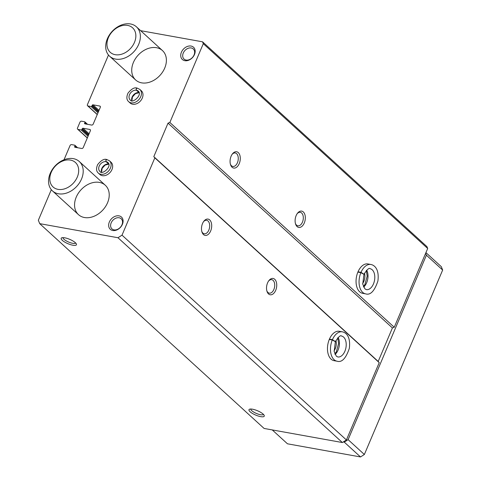 <?xml version="1.0" encoding="UTF-8"?>
<svg xmlns="http://www.w3.org/2000/svg" width="481" height="481" viewBox="0 0 481 481"><rect width="100%" height="100%" fill="white"/><g stroke="black" fill="none" stroke-linecap="round" stroke-linejoin="round"><path stroke-width="0.72" d="M64.015 159.77L70.034 145.593A1.329 0.992 132.4 0 1 71.573 144.613L74.705 145.178A0.661 0.493 132.4 0 1 74.976 145.857L74.669 146.585A0.661 0.493 132.4 0 0 74.94 147.264L81.722 148.485A1.329 0.992 132.4 0 0 83.261 147.505L90.35 130.814A1.329 0.992 132.4 0 0 90.2 129.648A1.329 0.992 132.4 0 0 89.803 129.455L83.015 128.235A0.661 0.493 132.4 0 0 82.245 128.728L81.938 129.461A0.661 0.493 132.4 0 1 81.169 129.948L78.036 129.389A1.329 0.992 132.4 0 1 77.639 129.197A1.329 0.992 132.4 0 1 77.489 128.03L79.972 122.174A1.329 0.992 132.4 0 1 81.517 121.188L84.644 121.753A0.661 0.493 132.4 0 1 84.921 122.433L84.608 123.166A0.661 0.493 132.4 0 0 84.884 123.845L91.667 125.066A1.329 0.992 132.4 0 0 93.206 124.08L100.288 107.395A1.329 0.992 132.4 0 0 100.138 106.229A1.329 0.992 132.4 0 0 99.741 106.036L92.959 104.816A0.661 0.493 132.4 0 0 92.19 105.303L91.877 106.036A0.661 0.493 132.4 0 1 91.107 106.529L87.975 105.964A1.329 0.992 132.4 0 1 87.578 105.772A1.329 0.992 132.4 0 1 87.434 104.605L108.484 55.014M140.656 30.676L202.543 41.817L203.295 43.687L169.853 122.469L168.025 123.142L153.8 156.65L154.84 157.84L122.018 235.161L117.977 237.74L39.707 223.647L38.342 220.25L51.317 189.688M202.543 41.817L426.936 246.615L427.687 248.485L394.246 327.266L392.418 327.94L378.192 361.447L379.232 362.638L346.41 439.959L342.364 442.538L264.099 428.451L39.707 223.647M203.487 234.566A8.291 4.978 100.2 0 0 210.257 231.806A8.291 4.978 100.2 0 0 210.576 221.019A8.291 4.978 100.2 0 0 203.878 221.2A8.291 4.978 100.2 0 0 201.942 231.968A8.291 4.978 100.2 0 0 203.487 234.566M268.524 293.927A8.291 4.978 100.2 0 0 275.3 291.167A8.291 4.978 100.2 0 0 275.613 280.381A8.291 4.978 100.2 0 0 268.921 280.567A8.291 4.978 100.2 0 0 266.979 291.33A8.291 4.978 100.2 0 0 268.524 293.927M342.316 331.83L339.315 331.289A14.923 8.965 100.2 0 0 328.469 341.769A14.923 8.965 100.2 0 0 331.084 359.145A14.923 8.965 100.2 0 0 334.03 360.66L337.031 361.195C341.805 362.74 345.905 358.471 349.314 348.394C350.847 336.55 345.983 332.479 342.316 331.83A14.923 8.965 100.2 0 0 332.425 339.67L335.419 341.588C338.582 336.73 340.626 334.896 341.552 336.069A10.612 6.373 100.2 0 1 345.947 347.643A10.612 6.373 100.2 0 1 337.794 356.956L336.345 356.199L334.169 351.491L335.377 341.696L332.287 339.995A14.923 8.965 100.2 0 0 337.031 361.195M122.018 235.161L346.41 439.959M154.84 157.84L379.232 362.638M232.07 167.232A8.291 4.978 100.2 0 0 238.841 164.466A8.291 4.978 100.2 0 0 239.159 153.679A8.291 4.978 100.2 0 0 232.461 153.866A8.291 4.978 100.2 0 0 230.525 164.628A8.291 4.978 100.2 0 0 232.07 167.232M297.108 226.593A8.291 4.978 100.2 0 0 303.878 223.827A8.291 4.978 100.2 0 0 304.196 213.041A8.291 4.978 100.2 0 0 297.505 213.227A8.291 4.978 100.2 0 0 295.562 223.99A8.291 4.978 100.2 0 0 297.108 226.593M370.899 264.49L367.899 263.949A14.923 8.965 100.2 0 0 357.052 274.435A14.923 8.965 100.2 0 0 359.662 291.811A14.923 8.965 100.2 0 0 362.614 293.32L365.614 293.861C370.388 295.4 374.489 291.137 377.898 281.06C379.431 269.216 374.567 265.145 370.899 264.49A14.923 8.965 100.2 0 0 361.009 272.336L364.003 274.248C367.165 269.396 369.21 267.556 370.136 268.735A10.612 6.373 100.2 0 1 374.531 280.303A10.612 6.373 100.2 0 1 366.378 289.616L364.929 288.859L362.752 284.157L363.961 274.356L360.87 272.661A14.923 8.965 100.2 0 0 365.614 293.861M169.853 122.469L394.246 327.266M203.295 43.687L427.687 248.485M64.749 237.806A8.291 2.345 -157 0 0 61.79 237.788A8.291 2.345 -157 0 0 67.899 243.675A8.291 2.345 -157 0 0 76.377 243.975A8.291 2.345 -157 0 0 64.749 237.806M252.555 409.217A8.291 2.345 -157 0 0 249.597 409.193A8.291 2.345 -157 0 0 255.706 415.085A8.291 2.345 -157 0 0 264.183 415.386A8.291 2.345 -157 0 0 252.555 409.217M117.977 237.74L342.364 442.538M109.488 160.822L111.033 162.235A8.291 6.199 132.4 0 1 111.129 171.098A8.291 6.199 132.4 0 1 102.333 175.673A8.291 6.199 132.4 0 1 99.856 174.477L98.31 173.07A8.291 6.199 -47.6 0 0 108.478 171.128A8.291 6.199 -47.6 0 0 109.488 160.822L107.095 159.644C106.054 159.656 105.742 160.335 106.163 161.682L108.76 164.057A5.97 4.461 -47.6 0 1 108.814 164.069M139.809 89.388L141.354 90.795A8.291 6.199 132.4 0 1 141.45 99.663A8.291 6.199 132.4 0 1 132.66 104.239A8.291 6.199 132.4 0 1 130.177 103.042L128.631 101.635A8.291 6.199 -47.6 0 0 138.799 99.687A8.291 6.199 -47.6 0 0 139.809 89.388L137.187 88.089M109.349 222.006A8.291 6.199 132.4 0 1 121.825 217.424A8.291 6.199 132.4 0 1 116.444 230.104A8.291 6.199 132.4 0 1 109.349 222.006M181.427 52.195A8.291 6.199 132.4 0 1 193.903 47.619A8.291 6.199 132.4 0 1 188.522 60.293A8.291 6.199 132.4 0 1 181.427 52.195M141.6 82.846A19.895 14.875 132.4 0 1 135.648 79.972A19.895 14.875 132.4 0 1 138.071 55.249A19.895 14.875 132.4 0 1 162.47 50.583A19.895 14.875 132.4 0 1 162.704 71.861A19.895 14.875 132.4 0 1 141.6 82.846M84.434 217.52A19.895 14.875 132.4 0 1 78.481 214.646A19.895 14.875 132.4 0 1 80.904 189.923A19.895 14.875 132.4 0 1 105.303 185.257A19.895 14.875 132.4 0 1 105.537 206.535A19.895 14.875 132.4 0 1 84.434 217.52M168.025 123.142L392.418 327.94M153.8 156.65L378.192 361.447M250.829 409.036A6.854 1.936 -157 0 0 256.403 413.444A6.854 1.936 -157 0 0 263.444 414.388M63.023 237.626A6.854 1.936 -157 0 0 68.597 242.033A6.854 1.936 -157 0 0 75.637 242.977M334.073 350.817A8.291 4.978 100.2 0 0 335.924 340.524M362.656 283.483A8.291 4.978 100.2 0 0 364.508 273.184M266.829 290.783A6.854 4.119 100.2 0 0 267.935 292.46A6.854 4.119 100.2 0 0 269.288 293.151A6.854 4.119 100.2 0 0 274.555 287.139A6.854 4.119 100.2 0 0 271.717 279.659A6.854 4.119 100.2 0 0 268.584 281.024M295.406 223.443A6.854 4.119 100.2 0 0 296.518 225.12A6.854 4.119 100.2 0 0 297.871 225.817A6.854 4.119 100.2 0 0 303.138 219.799A6.854 4.119 100.2 0 0 300.3 212.325A6.854 4.119 100.2 0 0 297.168 213.69M201.786 231.421A6.854 4.119 100.2 0 0 202.892 233.099A6.854 4.119 100.2 0 0 204.245 233.79A6.854 4.119 100.2 0 0 209.512 227.772A6.854 4.119 100.2 0 0 206.674 220.298A6.854 4.119 100.2 0 0 203.541 221.663M230.369 164.081A6.854 4.119 100.2 0 0 231.475 165.759A6.854 4.119 100.2 0 0 232.828 166.45A6.854 4.119 100.2 0 0 238.095 160.438A6.854 4.119 100.2 0 0 235.257 152.964A6.854 4.119 100.2 0 0 232.125 154.323M183.261 53.042A6.854 5.123 132.4 0 1 193.272 48.948A6.854 5.123 132.4 0 1 192.442 57.467A6.854 5.123 132.4 0 1 184.037 59.073A6.854 5.123 132.4 0 1 183.261 53.042M111.183 222.853A6.854 5.123 132.4 0 1 121.194 218.759A6.854 5.123 132.4 0 1 120.358 227.279A6.854 5.123 132.4 0 1 111.953 228.884A6.854 5.123 132.4 0 1 111.183 222.853M425.925 252.627L441.293 266.648L442.658 270.045L364.364 454.491L360.516 456.95L287.464 443.801L272.252 429.918M425.637 253.313L426.394 255.207L442.658 270.045M426.394 255.207L348.106 439.652L364.364 454.491M348.106 439.652L344.252 442.111L360.516 456.95M344.252 442.111L343.308 441.937M115.584 59.097A19.895 14.875 132.4 0 1 109.626 56.229A19.895 14.875 132.4 0 1 112.049 31.505A19.895 14.875 132.4 0 1 136.454 26.84A19.895 14.875 132.4 0 1 136.688 48.112A19.895 14.875 132.4 0 1 115.584 59.097M115.199 54.69A16.576 12.398 132.4 0 1 113.221 30.694A16.576 12.398 132.4 0 1 135.816 34.764A16.576 12.398 132.4 0 1 115.199 54.69M58.417 193.777A19.895 14.875 132.4 0 1 52.465 190.903A19.895 14.875 132.4 0 1 54.888 166.179A19.895 14.875 132.4 0 1 79.287 161.514A19.895 14.875 132.4 0 1 79.521 182.792A19.895 14.875 132.4 0 1 58.417 193.777M58.033 189.364A16.576 12.398 132.4 0 1 56.061 165.368A16.576 12.398 132.4 0 1 78.65 169.438A16.576 12.398 132.4 0 1 58.033 189.364M329.287 339.46L332.287 339.995M329.425 339.135L332.425 339.67M357.87 272.12L360.87 272.661M358.008 271.795L361.009 272.336M139.141 92.629A5.97 4.461 -47.6 0 0 139.087 92.623L136.484 90.248C136.069 88.901 136.376 88.221 137.416 88.209L137.187 88.101M131.8 100.673A5.97 4.461 -47.6 0 1 133.484 94.925A5.97 4.461 -47.6 0 1 139.033 92.611L136.43 90.236C135.973 88.883 136.237 88.197 137.235 88.173M101.479 172.108A5.97 4.461 -47.6 0 1 103.156 166.36A5.97 4.461 -47.6 0 1 108.712 164.045L106.109 161.67C105.646 160.323 105.916 159.632 106.914 159.614M74.976 145.857L76.912 147.619M74.669 146.585L75.529 147.372M89.803 129.455L90.422 130.026M83.015 128.235L89.087 133.778M82.245 128.728L88.726 134.638M81.938 129.461L88.414 135.371M81.169 129.948L88.047 136.231M78.036 129.389L87.344 137.885M84.921 122.433L86.857 124.2M84.608 123.166L85.468 123.948M99.741 106.036L100.367 106.602M92.959 104.816L99.032 110.353M92.19 105.303L98.665 111.219M91.877 106.036L98.352 111.947M91.107 106.529L97.992 112.813M87.975 105.964L97.288 114.466M335.065 354.395A10.612 6.373 100.2 0 0 338.107 337.518M363.648 287.061A10.612 6.373 100.2 0 0 366.684 270.178M136.43 90.236A5.97 4.461 -47.6 0 0 130.117 93.548A5.97 4.461 -47.6 0 0 130.195 99.922C131.926 104.227 142.953 94.967 138.245 91.101A5.97 4.461 -47.6 0 0 136.484 90.248M106.109 161.67A5.97 4.461 -47.6 0 0 99.795 164.989A5.97 4.461 -47.6 0 0 99.874 171.356C101.605 175.661 112.626 166.402 107.918 162.536A5.97 4.461 -47.6 0 0 106.163 161.682M74.904 145.268L77.615 147.745M77.639 129.197L87.295 138.011M84.842 121.849L87.56 124.326M87.578 105.772L97.234 114.586M109.626 56.229L135.648 79.972M136.454 26.84L162.47 50.583M52.465 190.903L78.481 214.646M79.287 161.514L105.303 185.257M334.842 353.902L336.315 351.876L338.606 343.482L337.722 337.902M363.426 286.562L364.899 284.542L367.189 276.142L366.306 270.569M139.159 92.713L135.468 93.639L132.455 96.952L131.884 100.685M128.631 101.635C126.551 99.814 126.329 96.988 127.976 93.158C131.493 88.853 134.506 87.157 137.007 88.059M108.838 164.147L105.147 165.073L102.134 168.386L101.563 172.12M98.31 173.07C96.224 171.248 96.008 168.428 97.655 164.592C101.172 160.293 104.179 158.592 106.68 159.494"/></g></svg>
